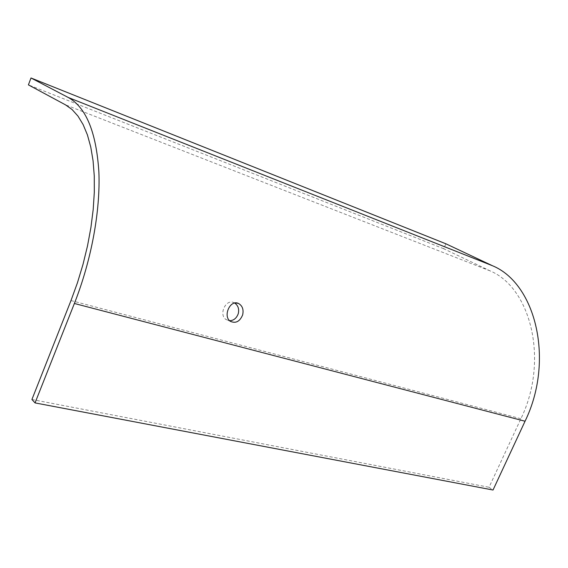 <?xml version="1.0" encoding="UTF-8"?>
<svg xmlns="http://www.w3.org/2000/svg" width="568" height="568" viewBox="0 0 568 568"><rect width="100%" height="100%" fill="white"/><g stroke="black" fill="none" stroke-linecap="round" stroke-linejoin="round"><path stroke-width="0.43" stroke-dasharray="2.84 2.13" d="M445.88 243.793L443.693 248.727L490.12 270.886C531.265 288.019 549 361.063 520.906 418.722L489.041 487.273L493.024 490.021M234.676 303.035L233.902 302.652C225.808 298.569 218.382 314.7 226.021 319.514L229.621 320.721M443.693 248.727L28.4 84.873M31.922 399.489L489.041 487.273M70.986 300.564L520.906 418.722M490.12 270.886L65.469 104.832M230.324 321.303L226.021 319.514M235.535 302.921L233.902 302.652"/><path stroke-width="0.85" d="M525.052 421.229C554.73 360.417 535.787 283.46 492.442 265.725L445.88 243.793L31.006 77.979L68.281 97.497C86.08 107.324 96.276 132.096 98.867 171.827C100.501 210.7 91.434 260.272 74.38 303.475L35.046 402.904L493.024 490.021L525.052 421.229L74.38 303.475M35.046 402.904L31.922 399.489L70.986 300.564L77.454 282.75L82.992 264.432L87.507 245.901L90.923 227.47L93.202 209.457L94.316 192.147L94.26 175.817L93.06 160.701L90.759 147.02L87.429 134.943L83.134 124.598L77.979 116.099L72.051 109.503L65.469 104.832L28.4 84.873L31.006 77.979M242.657 314.878C239.838 321.573 235.727 323.71 230.324 321.303C222.699 316.341 230.019 299.45 238.375 303.39C242.387 305.627 243.814 309.461 242.657 314.878M229.621 320.721C233.732 320.558 236.615 318.194 238.276 313.628C239.32 309.02 238.12 305.492 234.676 303.035M68.281 97.497L492.442 265.725M238.375 303.39L235.535 302.921"/></g></svg>
